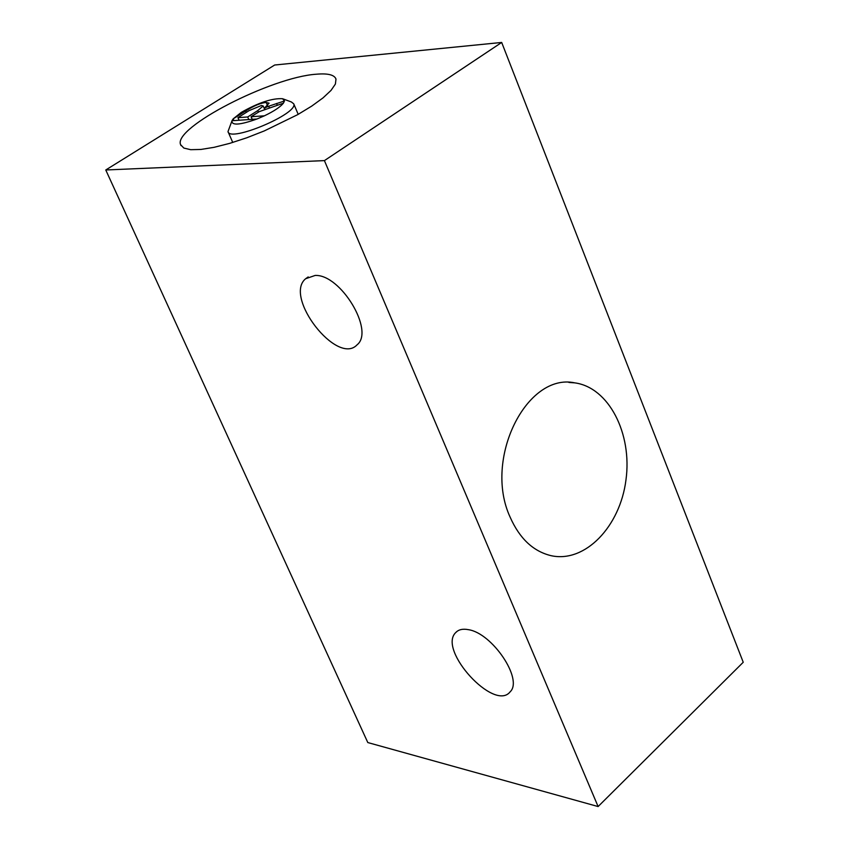 <?xml version="1.0" encoding="UTF-8"?>
<svg xmlns="http://www.w3.org/2000/svg" width="849" height="849" viewBox="0 0 849 849"><rect width="100%" height="100%" fill="white"/><g stroke="black" fill="none" stroke-linecap="round" stroke-linejoin="round"><path stroke-width="1.27" d="M231.735 121.449L227.999 131.584C229.506 142.791 298.795 113.522 293.733 103.822L291.398 101.986L283.269 98.972M246.306 112.386L245.69 110.964L233.167 118.871L231.957 120.728C231.459 125.684 239.789 125.111 256.96 119.009L264.41 115.814C273.962 111.23 280.287 107.016 283.407 103.185L284.468 100.978L282.59 98.717C272.242 98.081 258.457 102.655 241.233 112.418L233.167 118.871L233.921 120.59M261.428 105.488L249.118 110.603L237.953 117.661L247.696 116.971L257.767 110.593L263.179 105.966L261.428 105.488M239.068 120.24L237.953 117.661M248.821 119.56L247.696 116.971M269.313 107.653L268.698 106.221L284.468 100.978M283.407 103.185L259.285 111.622L251.092 116.737L264.41 115.814M256.96 119.009L231.957 120.728M245.69 110.964C254.042 105.669 260.876 102.846 266.193 102.474L269.101 103.164L264.432 108.099L268.698 106.221M264.877 109.16L264.432 108.099M252.217 119.327L251.092 116.737M315.138 275.447C340.566 274.078 374.823 330.866 357.111 344.79C337.318 366.216 283.417 296.938 305.608 278.748L315.138 275.447M468.415 629.671C492.314 633.131 523.43 679.508 510.143 691.818C494.405 712.205 437.532 649.973 455.69 632.601C458.524 629.555 462.769 628.578 468.415 629.671M510.079 517.041C483.283 459.076 526.613 372.393 574.805 382.867C608.775 387.431 632.42 433.552 625.957 480.014C620.067 526.571 585.099 563.163 551.16 555.692C533.257 551.415 519.567 538.531 510.079 517.041M316.401 74.213C327.894 73.205 334.432 74.829 335.992 79.084L335.397 84.051L331.025 90.408L323.034 97.879L311.742 106.093L297.702 114.636L264.262 130.937L246.635 137.835L229.633 143.385L214.139 147.312L200.958 149.445L190.707 149.689L183.84 148.066L180.635 144.712C172.559 127.859 271.415 77.047 316.401 74.213M105.764 169.98L367.808 742.557L598.11 806.55L743.236 662.262L501.685 42.45L274.673 65.012L105.764 169.98L324.414 160.61L598.11 806.55M324.414 160.61L501.685 42.45M277.262 105.117L276.551 103.472M258.425 112.121L257.767 110.593M267.562 105.647L266.193 102.474M298.201 114.35L293.733 103.822M232.743 142.452L228.169 131.966M263.179 105.966L264.601 109.266M308.198 276.923L305.608 278.748M457.356 631.147L455.69 632.601M568.894 382.443L574.805 382.867M181.049 145.625L180.635 144.712"/></g></svg>
